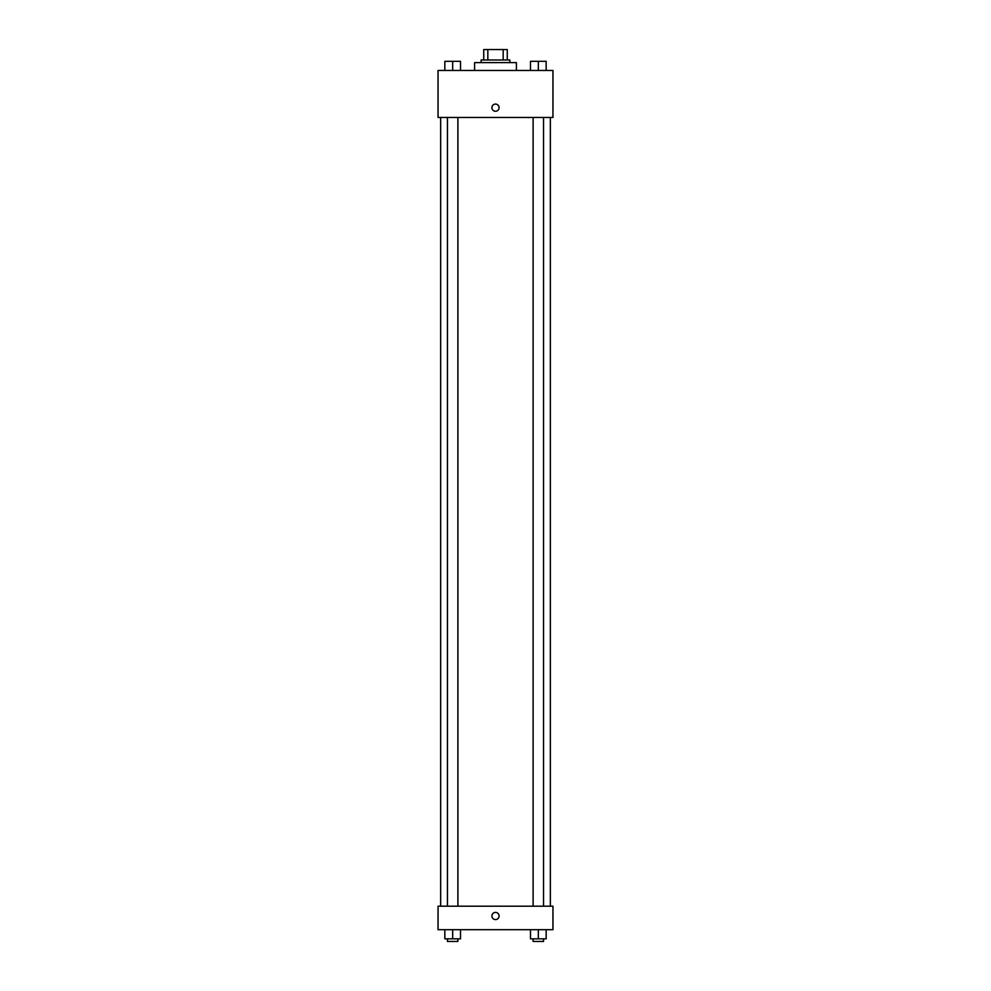 <?xml version="1.0" encoding="UTF-8"?>
<svg xmlns="http://www.w3.org/2000/svg" width="991" height="991" viewBox="0 0 991 991"><rect width="100%" height="100%" fill="white"/><g stroke="black" fill="none" stroke-linecap="round" stroke-linejoin="round"><path stroke-width="1.49" d="M487.832 59.993L487.832 49.55L483.744 49.55L483.744 59.993L483.744 49.55M487.832 49.55L507.256 49.55L507.256 59.993M503.168 59.993L503.168 49.55M481.13 62.606L481.13 59.993L509.87 59.993L509.87 62.606M516.398 70.448L516.398 62.606L474.602 62.606L474.602 70.448M438.047 70.448L552.953 70.448L552.953 117.458L438.047 117.458L438.047 70.448M491.908 107.66A3.592 3.592 0 0 1 497.296 104.551A3.592 3.592 0 0 1 497.296 110.769A3.592 3.592 0 0 1 491.908 107.66M438.047 906.195L552.953 906.195L552.953 929.694L438.047 929.694L438.047 906.195M495.5 919.574A3.592 3.592 0 0 1 492.391 914.185A3.592 3.592 0 0 1 498.609 914.185A3.592 3.592 0 0 1 495.5 919.574M530.495 929.694L530.495 938.836L546.165 938.836L546.165 929.694L546.165 938.836M538.336 938.836L538.336 929.694M543.551 938.836L543.551 941.45L533.108 941.45L533.108 938.836M444.835 929.694L444.835 938.836L460.505 938.836L460.505 929.694L460.505 938.836M452.664 938.836L452.664 929.694M457.892 938.836L457.892 941.45L447.449 941.45L447.449 938.836M530.495 70.448L530.495 61.306L546.165 61.306L546.165 70.448L546.165 61.306M538.336 70.448L538.336 61.306M543.551 61.306L533.108 61.306M444.835 70.448L444.835 61.306L460.505 61.306L460.505 70.448L460.505 61.306M452.664 70.448L452.664 61.306M457.892 61.306L447.449 61.306M550.352 906.195L550.352 117.458M440.648 906.195L440.648 117.458M533.108 117.458L533.108 906.195M543.551 117.458L543.551 906.195M457.892 906.195L457.892 117.458M447.449 906.195L447.449 117.458"/></g></svg>
